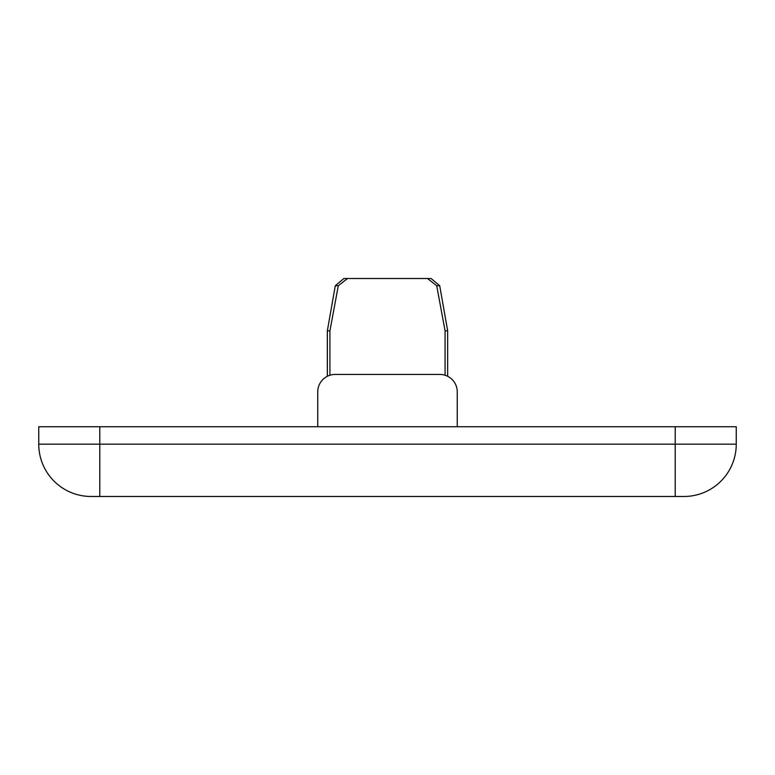 <?xml version="1.0" encoding="UTF-8"?>
<svg xmlns="http://www.w3.org/2000/svg" width="775" height="775" viewBox="0 0 775 775"><rect width="100%" height="100%" fill="white"/><g stroke="black" fill="none" stroke-linecap="round" stroke-linejoin="round"><path stroke-width="1.16" d="M329.927 375.236L329.927 330.828L338.297 285.723L347.52 278.516L343.877 278.516L347.52 278.516L338.297 285.723L347.52 278.516L427.48 278.516L436.703 285.723L427.48 278.516L431.123 278.516L427.48 278.516L436.703 285.723L445.073 330.828L447.659 330.828L447.659 376.292M445.073 375.236L445.073 330.828M427.48 278.516L404.938 278.516L431.123 278.516L427.48 278.516L436.703 285.723L427.48 278.516L431.123 278.516L404.938 278.516M457.25 426.734L457.25 391.859A17.438 17.438 0 0 0 439.812 374.422L335.188 374.422A17.438 17.438 0 0 0 317.75 391.859L317.75 426.734L317.75 391.859M99.781 426.734L38.75 426.734L38.75 444.172A52.312 52.312 0 0 0 91.062 496.484A52.312 52.312 0 0 1 38.75 444.172L99.781 444.172L99.781 426.734L675.219 426.734L675.219 444.172L99.781 444.172L99.781 496.484L91.062 496.484A52.312 52.312 0 0 1 38.75 444.172M736.25 444.172A52.312 52.312 0 0 1 683.938 496.484L675.219 496.484L675.219 444.172L736.25 444.172A52.312 52.312 0 0 1 683.938 496.484A52.312 52.312 0 0 0 736.25 444.172L736.25 426.734L675.219 426.734M675.219 496.484L99.781 496.484M370.062 278.516L347.52 278.516L370.062 278.516M327.341 330.828L329.927 330.828L338.297 285.723L335.294 285.723L343.877 278.516L335.294 285.723L343.877 278.516L335.294 285.723L327.341 330.828L327.341 376.292M436.703 285.723L439.706 285.723L431.123 278.516L439.706 285.723L447.659 330.828M439.706 285.723L431.123 278.516L439.706 285.723"/></g></svg>
